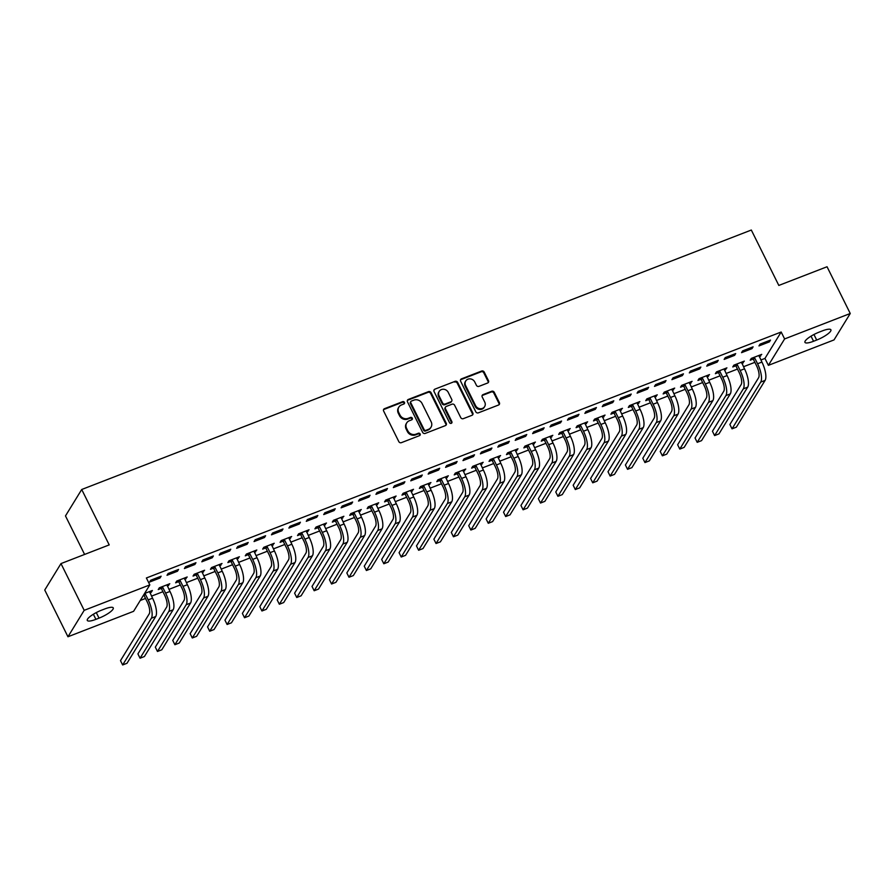 <?xml version="1.0" encoding="UTF-8"?>
<svg xmlns="http://www.w3.org/2000/svg" width="895" height="895" viewBox="0 0 895 895"><rect width="100%" height="100%" fill="white"/><g stroke="black" fill="none" stroke-linecap="round" stroke-linejoin="round"><path stroke-width="1.34" d="M404.45 402.37A1.365 1.242 31.6 0 0 402.661 401.642L384.503 408.679A1.958 1.768 31.6 0 0 383.631 411.04L398.823 441.627A1.958 1.768 31.6 0 0 401.374 442.667L419.531 435.63A1.365 1.242 31.6 0 0 420.135 433.974A1.365 1.242 31.6 0 0 418.345 433.258L415.996 434.164A6.254 5.672 31.6 0 1 407.829 430.842L406.565 428.291A6.254 5.672 31.6 0 1 406.71 422.91A6.254 5.672 31.6 0 1 409.339 420.739L411.689 419.833A1.365 1.242 31.6 0 0 412.293 418.178A1.365 1.242 31.6 0 0 410.503 417.45L408.154 418.357A6.254 5.672 31.6 0 1 399.987 415.045L398.722 412.494A6.254 5.672 31.6 0 1 398.857 407.102A6.254 5.672 31.6 0 1 401.486 404.932L403.835 404.025A1.365 1.242 31.6 0 0 404.45 402.37M404.126 403.869A1.365 1.242 31.6 0 0 402.224 402.358L384.067 409.395A1.958 1.768 31.6 0 0 383.507 409.742M419.822 435.473A1.365 1.242 31.6 0 0 417.909 433.963L415.56 434.88L415.996 434.164M411.968 419.665A1.365 1.242 31.6 0 0 410.067 418.166L407.717 419.073L408.154 418.357M487.607 383.015A1.958 1.768 31.6 0 0 488.469 380.655L484.206 372.074A1.958 1.768 31.6 0 0 481.655 371.033L461.484 378.853A1.958 1.768 31.6 0 0 460.623 381.214L475.804 411.801A1.958 1.768 31.6 0 0 478.366 412.841L498.526 405.021A1.958 1.768 31.6 0 0 499.388 402.661L494.241 392.29A1.958 1.768 31.6 0 0 491.691 391.26L483.065 394.606A1.958 1.768 31.6 0 0 482.204 396.966L484.754 402.101A5.225 4.744 31.6 0 1 480.056 408.724A5.225 4.744 31.6 0 1 475.603 405.648L465.613 385.51A5.225 4.744 31.6 0 1 470.311 378.887A5.225 4.744 31.6 0 1 474.753 381.964L476.42 385.32A1.958 1.768 31.6 0 0 478.97 386.36L487.607 383.015M760.895 359.991L764.945 358.425L781.178 332.011L146.388 577.98L149.823 584.905L133.59 611.319L67.953 636.759L84.186 610.334L149.823 584.905M781.178 332.011L784.613 338.936L850.25 313.496L834.017 339.921L768.38 365.35L784.613 338.936M67.953 636.759L44.75 590.018L60.983 563.593L109.212 544.898L81.713 489.498L751.319 230.037L778.818 285.438L827.047 266.755L850.25 313.496M60.983 563.593L84.186 610.334M431.054 392.67A1.958 1.768 31.6 0 0 428.504 391.63L408.344 399.438A1.958 1.768 31.6 0 0 407.471 401.81L422.664 432.397A1.958 1.768 31.6 0 0 425.214 433.426L445.374 425.617A1.958 1.768 31.6 0 0 446.247 423.257L431.054 392.67L430.618 393.386A1.958 1.768 31.6 0 0 428.067 392.346L407.907 400.154A1.958 1.768 31.6 0 0 407.348 400.501M434.914 389.146L455.085 381.337A1.958 1.768 31.6 0 1 457.636 382.366L472.817 412.953A1.958 1.768 31.6 0 1 471.956 415.325L463.319 418.659A1.958 1.768 31.6 0 1 460.768 417.629L454.615 405.222A1.958 1.768 31.6 0 0 452.064 404.182L446.336 406.408A1.958 1.768 31.6 0 0 445.464 408.769L451.874 421.679A1.365 1.242 31.6 0 1 450.655 423.413A1.365 1.242 31.6 0 1 449.491 422.608L434.053 391.507A1.958 1.768 31.6 0 1 434.914 389.146L455.085 381.337M81.713 489.498L65.48 515.923L84.6 554.441M752.001 348.614L753.098 346.835L742.649 350.874L741.552 352.664L752.001 348.614L751.431 347.473M741.843 363.437L744.327 361.11L733.878 365.16L732.781 366.95L735.6 365.854M717.175 362.106L718.271 360.327L707.833 364.377L706.737 366.156L717.175 362.106L716.615 360.965M707.016 376.929L709.5 374.602L699.051 378.652L697.955 380.442L700.785 379.346M682.359 375.598L683.456 373.819L673.006 377.869L671.91 379.648L682.359 375.598L681.789 374.457M672.201 390.421L674.685 388.094L664.235 392.144L663.139 393.934L665.958 392.838M647.532 389.09L648.629 387.311L638.191 391.361L637.095 393.14L647.532 389.09L646.973 387.949M637.374 403.913L639.858 401.586L629.409 405.636L628.312 407.426L631.143 406.33M612.717 402.582L613.813 400.803L603.364 404.853L602.268 406.632L612.717 402.582L612.146 401.441M602.559 417.406L605.042 415.079L594.593 419.128L593.497 420.918L596.316 419.822M577.89 416.074L578.987 414.295L568.549 418.345L567.452 420.124L577.89 416.074L577.331 414.933M567.732 430.898L570.216 428.571L559.767 432.621L558.67 434.411L561.501 433.314M543.075 429.566L544.171 427.788L533.722 431.837L532.626 433.616L543.075 429.566L542.504 428.436M532.917 444.39L535.4 442.074L524.951 446.113L523.855 447.903L526.674 446.806M508.248 443.07L509.344 441.28L498.907 445.33L497.81 447.108L508.248 443.07L507.689 441.929M498.09 457.882L500.573 455.566L490.124 459.605L489.028 461.395L491.858 460.298M473.433 456.562L474.529 454.772L464.08 458.822L462.983 460.601L473.433 456.562L472.862 455.421M463.274 471.374L465.758 469.058L455.309 473.097L454.212 474.887L457.032 473.791M438.606 470.054L439.702 468.264L429.264 472.314L428.168 474.093L438.606 470.054L438.047 468.913M428.448 484.866L430.931 482.55L420.482 486.589L419.386 488.379L422.216 487.283M403.79 483.546L404.887 481.756L394.438 485.806L393.341 487.585L403.79 483.546L403.22 482.405M393.632 498.358L396.116 496.043L385.667 500.081L384.57 501.871L387.39 500.775M368.964 497.038L370.06 495.248L359.622 499.298L358.526 501.077L368.964 497.038L368.404 495.897M358.805 511.85L361.289 509.535L350.84 513.585L349.744 515.363L352.574 514.267M334.148 510.53L335.245 508.74L324.795 512.79L323.699 514.58L334.148 510.53L333.578 509.389M323.99 525.343L326.474 523.027L316.024 527.077L314.928 528.856L317.747 527.759M299.322 524.022L300.418 522.232L289.98 526.282L288.884 528.072L299.322 524.022L298.762 522.881M289.163 538.835L291.647 536.519L281.198 540.569L280.101 542.348L282.932 541.251M264.506 537.515L265.602 535.725L255.153 539.774L254.057 541.564L264.506 537.515L263.935 536.373M254.348 552.327L256.831 550.011L246.382 554.061L245.286 555.84L248.105 554.743M229.679 551.007L230.776 549.217L220.338 553.267L219.241 555.057L229.679 551.007L229.12 549.866M219.521 565.819L222.005 563.503L211.556 567.553L210.459 569.332L213.29 568.236M194.864 564.499L195.96 562.709L185.511 566.759L184.415 568.549L194.864 564.499L194.293 563.358M184.706 579.311L187.189 576.995L176.74 581.045L175.644 582.824L178.463 581.728M160.037 577.991L161.134 576.201L150.696 580.251L149.599 582.041L160.037 577.991L159.478 576.85M149.879 592.803L151.266 592.277L150.696 591.136M144.531 593.519L152.363 590.487L151.266 592.277M140.246 600.489L145.516 598.453M151.523 596.115L162.924 591.707M168.931 589.369L180.331 584.95M186.35 582.623L197.739 578.204M203.758 575.877L215.158 571.457M221.166 569.13L232.566 564.711M238.573 562.384L249.973 557.965M255.992 555.638L267.381 551.219M273.4 548.892L284.8 544.473M290.808 542.146L302.208 537.727M308.216 535.4L319.616 530.981M325.635 528.654L337.023 524.235M343.042 521.908L354.442 517.489M360.45 515.162L371.85 510.743M377.858 508.416L389.258 503.997M395.277 501.67L406.666 497.251M412.684 494.924L424.085 490.505M430.092 488.178L441.492 483.759M447.5 481.432L458.9 477.013M464.919 474.686L476.308 470.267M482.327 467.94L493.727 463.52M499.734 461.193L511.134 456.774M517.142 454.447L528.542 450.028M534.561 447.701L545.95 443.282M551.969 440.955L563.369 436.536M569.377 434.209L580.777 429.79M586.784 427.463L598.184 423.044M604.203 420.717L615.592 416.298M621.611 413.971L633.011 409.552M639.019 407.225L650.419 402.806M656.427 400.479L667.827 396.06M673.846 393.733L685.234 389.314M691.253 386.987L702.642 382.568M708.661 380.241L720.061 375.822M726.069 373.495L737.469 369.076M743.488 366.737L754.877 362.33M167.298 586.057L169.77 583.741L159.332 587.791L158.236 589.57L161.055 588.474M177.456 571.245L178.552 569.455L168.103 573.505L167.007 575.295L177.456 571.245L176.886 570.104M202.113 572.565L204.597 570.249L194.148 574.299L193.051 576.078L195.882 574.982M212.272 557.753L213.368 555.963L202.919 560.013L201.822 561.803L212.272 557.753L211.712 556.612M236.94 559.073L239.412 556.757L228.975 560.807L227.878 562.586L230.697 561.489M247.098 544.261L248.195 542.471L237.746 546.521L236.649 548.311L247.098 544.261L246.528 543.12M271.756 545.581L274.239 543.265L263.79 547.315L262.694 549.094L265.524 547.997M281.914 530.769L283.01 528.979L272.561 533.028L271.465 534.818L281.914 530.769L281.354 529.627M306.582 532.089L309.055 529.773L298.617 533.823L297.52 535.602L300.34 534.505M316.74 517.276L317.837 515.486L307.388 519.536L306.291 521.326L316.74 517.276L316.17 516.135M341.398 518.597L343.881 516.281L333.432 520.331L332.336 522.109L335.166 521.013M351.556 503.784L352.652 501.994L342.203 506.044L341.107 507.834L351.556 503.784L350.997 502.643M376.224 505.104L378.697 502.789L368.259 506.827L367.163 508.617L369.982 507.521M386.383 490.292L387.479 488.502L377.03 492.552L375.934 494.331L386.383 490.292L385.812 489.151M411.04 491.612L413.524 489.296L403.074 493.335L401.978 495.125L404.808 494.029M421.198 476.8L422.295 475.01L411.845 479.06L410.749 480.839L421.198 476.8L420.639 475.659M445.867 478.12L448.339 475.804L437.901 479.843L436.805 481.633L439.624 480.537M456.025 463.308L457.121 461.518L446.672 465.568L445.576 467.347L456.025 463.308L455.454 462.167M480.682 464.628L483.166 462.312L472.717 466.351L471.62 468.141L474.451 467.045M490.84 449.816L491.937 448.026L481.488 452.076L480.391 453.854L490.84 449.816L490.281 448.675M515.509 451.136L517.981 448.82L507.543 452.859L506.447 454.649L509.266 453.552M525.667 436.312L526.763 434.534L516.314 438.584L515.218 440.362L525.667 436.312L525.096 435.183M550.324 437.644L552.808 435.317L542.359 439.367L541.262 441.157L544.093 440.06M560.483 422.82L561.579 421.042L551.13 425.091L550.033 426.87L560.483 422.82L559.923 421.679M585.151 424.152L587.623 421.825L577.185 425.875L576.089 427.665L578.908 426.568M595.309 409.328L596.406 407.549L585.956 411.599L584.86 413.378L595.309 409.328L594.739 408.187M619.966 410.66L622.45 408.333L612.001 412.382L610.905 414.172L613.735 413.076M630.125 395.836L631.221 394.057L620.772 398.107L619.676 399.886L630.125 395.836L629.565 394.695M654.793 397.167L657.266 394.84L646.828 398.89L645.731 400.68L648.551 399.584M664.951 382.344L666.048 380.565L655.599 384.615L654.502 386.394L664.951 382.344L664.381 381.203M689.609 383.675L692.092 381.348L681.643 385.398L680.547 387.188L683.377 386.092M699.767 368.852L700.863 367.073L690.414 371.123L689.318 372.902L699.767 368.852L699.208 367.711M724.435 370.183L726.908 367.856L716.47 371.906L715.374 373.696L718.193 372.6M734.594 355.36L735.69 353.581L725.241 357.62L724.144 359.41L734.594 355.36L734.023 354.219M759.251 356.691L761.734 354.364L751.285 358.414L750.189 360.204L753.019 359.108M769.409 341.868L770.505 340.089L760.056 344.127L758.96 345.917L769.409 341.868L768.85 340.726M822.304 330.904A12.743 3.043 -26.4 0 1 830.907 329.819A12.743 3.043 -26.4 0 1 816.687 340.044L813.555 341.264A12.743 3.043 -26.4 0 1 804.952 342.36A12.743 3.043 -26.4 0 1 819.171 332.123L822.304 330.904M764.945 358.425L768.38 365.35M95.899 619.351A12.743 3.043 -26.4 0 1 87.296 620.436A12.743 3.043 -26.4 0 1 101.515 610.2L104.648 608.992A12.743 3.043 -26.4 0 1 113.251 607.895A12.743 3.043 -26.4 0 1 99.032 618.132L95.899 619.351L93.371 614.25M168.674 585.52L168.115 584.39M186.093 578.774L185.522 577.644M203.501 572.028L202.93 570.887M220.908 565.282L220.338 564.141M238.316 558.536L237.757 557.395M255.735 551.79L255.165 550.649M273.143 545.044L272.572 543.903M290.551 538.298L289.98 537.157M307.958 531.552L307.399 530.411M325.377 524.806L324.807 523.664M342.785 518.06L342.214 516.918M360.193 511.313L359.622 510.172M377.6 504.567L377.041 503.426M395.019 497.821L394.449 496.68M412.427 491.075L411.857 489.934M429.835 484.329L429.264 483.188M447.243 477.583L446.683 476.442M464.662 470.837L464.091 469.696M482.069 464.091L481.499 462.95M499.477 457.345L498.907 456.204M516.885 450.599L516.325 449.458M534.304 443.853L533.733 442.712M551.712 437.107L551.141 435.966M569.119 430.361L568.549 429.22M586.527 423.615L585.968 422.474M603.946 416.869L603.375 415.728M621.354 410.123L620.783 408.981M638.761 403.376L638.191 402.235M656.169 396.63L655.61 395.489M673.588 389.884L673.018 388.743M690.996 383.138L690.425 381.997M708.404 376.392L707.833 375.251M725.811 369.646L725.252 368.505M743.23 362.9L742.66 361.759M760.638 356.154L760.068 355.013M398.857 407.102L398.42 407.818A6.254 5.672 31.6 0 0 398.286 413.21L398.722 412.494M407.717 419.073A6.254 5.672 31.6 0 1 399.55 415.75L398.286 413.21M406.71 422.91L406.274 423.615A6.254 5.672 31.6 0 0 406.129 429.007L406.565 428.291M415.56 434.88A6.254 5.672 31.6 0 1 407.393 431.558L406.129 429.007M445.934 425.27A1.958 1.768 31.6 0 0 445.799 423.973L430.618 393.386M411.398 401.094A1.365 1.242 31.6 0 0 410.794 402.75L424.129 429.6A1.365 1.242 31.6 0 0 425.908 430.327L428.392 429.365A6.254 5.672 31.6 0 0 431.021 427.195A6.254 5.672 31.6 0 0 431.155 421.802L422.048 403.455A6.254 5.672 31.6 0 0 413.882 400.132L411.398 401.094M410.827 401.564L410.391 402.28A1.365 1.242 31.6 0 0 410.357 403.466L410.794 402.75M431.021 427.195L430.573 427.911A6.254 5.672 31.6 0 1 427.955 430.081L425.472 431.032A1.365 1.242 31.6 0 1 423.682 430.316L410.357 403.466M472.504 414.967A1.958 1.768 31.6 0 0 472.381 413.669L457.2 383.082A1.958 1.768 31.6 0 0 454.638 382.042M445.509 407.08L445.072 407.796A1.958 1.768 31.6 0 0 445.028 409.474L451.438 422.395L451.874 421.679M451.561 423.178A1.365 1.242 31.6 0 0 451.438 422.395M448.227 392.346A5.225 4.744 31.6 0 0 439.199 391.383A5.225 4.744 31.6 0 0 439.076 395.892L442.6 402.985A1.958 1.768 31.6 0 0 445.151 404.025L450.879 401.81A1.958 1.768 31.6 0 0 451.74 399.438L448.227 392.346M439.199 391.383L438.763 392.099A5.225 4.744 31.6 0 0 438.639 396.608L439.076 395.892M451.695 401.128L451.259 401.844A1.958 1.768 31.6 0 1 450.442 402.515L444.714 404.741A1.958 1.768 31.6 0 1 442.164 403.701L438.639 396.608M434.478 389.862A1.958 1.768 31.6 0 0 433.918 390.209M465.724 381.001L465.288 381.717A5.225 4.744 31.6 0 0 465.176 386.226L465.613 385.51M484.631 406.61L484.195 407.326A5.225 4.744 31.6 0 1 475.167 406.364L465.176 386.226M499.086 404.674A1.958 1.768 31.6 0 0 498.951 403.376L493.805 393.006A1.958 1.768 31.6 0 0 491.254 391.976L482.629 395.321A1.958 1.768 31.6 0 0 482.069 395.668M488.155 382.668A1.958 1.768 31.6 0 0 488.032 381.371L483.77 372.79A1.958 1.768 31.6 0 0 481.219 371.749L461.048 379.558A1.958 1.768 31.6 0 0 460.5 379.916M144.14 595.678L147.104 601.664A9.957 3.446 68.8 0 1 149.208 613.892L120.501 660.633L122.649 664.963L151.356 618.221A14.924 5.169 -111.2 0 0 148.201 599.885L145.236 593.9L144.14 595.678L143.547 595.13M122.649 664.963L127 663.273L155.708 616.532A14.924 5.169 -111.2 0 0 152.553 598.196L149.543 591.584M161.547 588.932L164.523 594.918A9.957 3.446 68.8 0 1 166.627 607.146L137.908 653.887L140.056 658.217L168.775 611.475A14.924 5.169 -111.2 0 0 165.62 593.139L162.644 587.154L161.547 588.932L160.026 587.523M140.056 658.217L144.408 656.527L173.127 609.786A14.924 5.169 -111.2 0 0 169.972 591.45L166.951 584.838M178.955 582.186L181.931 588.172A9.957 3.446 68.8 0 1 184.034 600.4L155.316 647.141L157.464 651.471L186.182 604.729A14.924 5.169 -111.2 0 0 183.027 586.393L180.052 580.407L178.955 582.186L177.434 580.765M157.464 651.471L161.816 649.781L190.534 603.04A14.924 5.169 -111.2 0 0 187.379 584.703L184.359 578.092M196.374 575.44L199.339 581.426A9.957 3.446 68.8 0 1 201.442 593.653L172.735 640.395L174.883 644.724L203.59 597.983A14.924 5.169 -111.2 0 0 200.435 579.647L197.471 573.661L196.374 575.44L194.853 574.019M174.883 644.724L179.235 643.035L207.942 596.294A14.924 5.169 -111.2 0 0 204.787 577.957L201.767 571.346M213.782 568.694L216.747 574.679A9.957 3.446 68.8 0 1 218.85 586.907L190.143 633.649L192.291 637.978L220.998 591.237A14.924 5.169 -111.2 0 0 217.843 572.901L214.878 566.915L213.782 568.694L212.26 567.273M192.291 637.978L196.643 636.289L225.35 589.548A14.924 5.169 -111.2 0 0 222.195 571.211L219.185 564.6M231.19 561.948L234.166 567.933A9.957 3.446 68.8 0 1 236.269 580.161L207.55 626.903L209.698 631.232L238.417 584.491A14.924 5.169 -111.2 0 0 235.262 566.155L232.286 560.169L231.19 561.948L229.668 560.527M209.698 631.232L214.05 629.543L242.769 582.802A14.924 5.169 -111.2 0 0 239.614 564.465L236.593 557.853M248.597 555.202L251.573 561.187A9.957 3.446 68.8 0 1 253.677 573.415L224.958 620.157L227.106 624.486L255.825 577.745A14.924 5.169 -111.2 0 0 252.67 559.409L249.694 553.423L248.597 555.202L247.076 553.781M227.106 624.486L231.458 622.797L260.176 576.056A14.924 5.169 -111.2 0 0 257.022 557.719L254.001 551.107M266.016 548.456L268.981 554.441A9.957 3.446 68.8 0 1 271.084 566.669L242.377 613.411L244.525 617.74L273.232 570.999A14.924 5.169 -111.2 0 0 270.077 552.651L267.113 546.677L266.016 548.456L264.495 547.035M244.525 617.74L248.877 616.051L277.584 569.309A14.924 5.169 -111.2 0 0 274.429 550.973L271.409 544.361M283.424 541.71L286.389 547.695A9.957 3.446 68.8 0 1 288.492 559.923L259.785 606.665L261.933 610.983L290.64 564.253A14.924 5.169 -111.2 0 0 287.485 545.905L284.52 539.931L283.424 541.71L281.903 540.289M261.933 610.983L266.285 609.305L294.992 562.563A14.924 5.169 -111.2 0 0 291.837 544.227L288.828 537.615M300.832 534.964L303.808 540.949A9.957 3.446 68.8 0 1 305.911 553.177L277.193 599.918L279.341 604.237L308.059 557.507A14.924 5.169 -111.2 0 0 304.904 539.159L301.928 533.185L300.832 534.964L299.31 533.543M279.341 604.237L283.693 602.559L312.411 555.817A14.924 5.169 -111.2 0 0 309.256 537.481L306.235 530.869M318.24 528.218L321.215 534.203A9.957 3.446 68.8 0 1 323.319 546.431L294.6 593.172L296.748 597.491L325.467 550.761A14.924 5.169 -111.2 0 0 322.312 532.413L319.336 526.439L318.24 528.218L316.718 526.797M296.748 597.491L301.1 595.813L329.819 549.071A14.924 5.169 -111.2 0 0 326.664 530.735L323.643 524.123M335.659 521.472L338.623 527.457A9.957 3.446 68.8 0 1 340.726 539.685L312.019 586.426L314.167 590.745L342.875 544.015A14.924 5.169 -111.2 0 0 339.72 525.667L336.755 519.693L335.659 521.472L334.137 520.051M314.167 590.745L318.519 589.067L347.226 542.325A14.924 5.169 -111.2 0 0 344.072 523.989L341.051 517.377M353.066 514.726L356.031 520.711A9.957 3.446 68.8 0 1 358.134 532.939L329.427 579.68L331.575 583.999L360.282 537.269A14.924 5.169 -111.2 0 0 357.127 518.921L354.163 512.947L353.066 514.726L351.545 513.305M331.575 583.999L335.927 582.321L364.634 535.579A14.924 5.169 -111.2 0 0 361.479 517.243L358.47 510.631M370.474 507.98L373.45 513.965A9.957 3.446 68.8 0 1 375.553 526.193L346.835 572.934L348.983 577.253L377.701 530.522A14.924 5.169 -111.2 0 0 374.546 512.175L371.57 506.201L370.474 507.98L368.953 506.559M348.983 577.253L353.335 575.574L382.053 528.833A14.924 5.169 -111.2 0 0 378.898 510.497L375.878 503.885M387.882 501.234L390.858 507.219A9.957 3.446 68.8 0 1 392.961 519.447L364.243 566.177L366.391 570.507L395.109 523.776A14.924 5.169 -111.2 0 0 391.954 505.429L388.978 499.455L387.882 501.234L386.36 499.813M366.391 570.507L370.743 568.828L399.461 522.087A14.924 5.169 -111.2 0 0 396.306 503.751L393.285 497.139M405.301 494.487L408.265 500.473A9.957 3.446 68.8 0 1 410.369 512.701L381.662 559.431L383.81 563.76L412.517 517.03A14.924 5.169 -111.2 0 0 409.362 498.683L406.397 492.697L405.301 494.487L403.779 493.067M383.81 563.76L388.161 562.082L416.869 515.341A14.924 5.169 -111.2 0 0 413.714 497.005L410.693 490.393M422.708 487.741L425.673 493.727A9.957 3.446 68.8 0 1 427.776 505.955L399.069 552.685L401.217 557.014L429.924 510.284A14.924 5.169 -111.2 0 0 426.77 491.937L423.805 485.951L422.708 487.741L421.187 486.321M401.217 557.014L405.569 555.336L434.276 508.595A14.924 5.169 -111.2 0 0 431.121 490.259L428.112 483.647M440.116 480.995L443.092 486.981A9.957 3.446 68.8 0 1 445.195 499.209L416.477 545.939L418.625 550.268L447.343 503.538A14.924 5.169 -111.2 0 0 444.188 485.191L441.213 479.205L440.116 480.995L438.595 479.575M418.625 550.268L422.977 548.59L451.695 501.849A14.924 5.169 -111.2 0 0 448.54 483.513L445.52 476.89M457.524 474.249L460.5 480.235A9.957 3.446 68.8 0 1 462.603 492.463L433.885 539.193L436.033 543.522L464.751 496.792A14.924 5.169 -111.2 0 0 461.596 478.445L458.62 472.459L457.524 474.249L456.002 472.828M436.033 543.522L440.385 541.844L469.103 495.103A14.924 5.169 -111.2 0 0 465.948 476.767L462.928 470.143M474.943 467.503L477.908 473.489A9.957 3.446 68.8 0 1 480.011 485.716L451.304 532.447L453.452 536.776L482.159 490.046A14.924 5.169 -111.2 0 0 479.004 471.699L476.039 465.713L474.943 467.503L473.421 466.082M453.452 536.776L457.804 535.098L486.511 488.357A14.924 5.169 -111.2 0 0 483.356 470.009L480.335 463.397M492.351 460.757L495.315 466.742A9.957 3.446 68.8 0 1 497.419 478.97L468.711 525.701L470.859 530.03L499.567 483.3A14.924 5.169 -111.2 0 0 496.412 464.952L493.447 458.967L492.351 460.757L490.829 459.336M470.859 530.03L475.211 528.341L503.919 481.611A14.924 5.169 -111.2 0 0 500.764 463.263L497.754 456.651M509.758 454.011L512.734 459.996A9.957 3.446 68.8 0 1 514.838 472.224L486.119 518.955L488.267 523.284L516.986 476.554A14.924 5.169 -111.2 0 0 513.831 458.206L510.855 452.221L509.758 454.011L508.237 452.59M488.267 523.284L492.619 521.595L521.337 474.865A14.924 5.169 -111.2 0 0 518.183 456.517L515.162 449.905M527.166 447.265L530.142 453.25A9.957 3.446 68.8 0 1 532.245 465.478L503.527 512.208L505.675 516.538L534.393 469.808A14.924 5.169 -111.2 0 0 531.238 451.46L528.263 445.475L527.166 447.265L525.645 445.844M505.675 516.538L510.027 514.849L538.745 468.119A14.924 5.169 -111.2 0 0 535.59 449.771L532.57 443.159M544.585 440.519L547.55 446.504A9.957 3.446 68.8 0 1 549.653 458.732L520.946 505.462L523.094 509.792L551.801 463.062A14.924 5.169 -111.2 0 0 548.646 444.714L545.681 438.729L544.585 440.519L543.064 439.098M523.094 509.792L527.446 508.103L556.153 461.372A14.924 5.169 -111.2 0 0 552.998 443.025L549.977 436.413M561.993 433.773L564.958 439.758A9.957 3.446 68.8 0 1 567.061 451.986L538.354 498.716L540.502 503.046L569.209 456.305A14.924 5.169 -111.2 0 0 566.054 437.968L563.089 431.983L561.993 433.773L560.471 432.352M540.502 503.046L544.854 501.357L573.561 454.626A14.924 5.169 -111.2 0 0 570.406 436.279L567.396 429.667M579.401 427.027L582.376 433.012A9.957 3.446 68.8 0 1 584.48 445.24L555.761 491.97L557.909 496.3L586.628 449.558A14.924 5.169 -111.2 0 0 583.473 431.222L580.497 425.237L579.401 427.027L577.879 425.606M557.909 496.3L562.261 494.611L590.98 447.88A14.924 5.169 -111.2 0 0 587.825 429.533L584.804 422.921M596.808 420.281L599.784 426.266A9.957 3.446 68.8 0 1 601.887 438.494L573.169 485.224L575.317 489.554L604.035 442.812A14.924 5.169 -111.2 0 0 600.881 424.476L597.905 418.491L596.808 420.281L595.287 418.86M575.317 489.554L579.669 487.864L608.387 441.134A14.924 5.169 -111.2 0 0 605.233 422.787L602.212 416.175M614.227 413.535L617.192 419.52A9.957 3.446 68.8 0 1 619.295 431.748L590.588 478.478L592.736 482.808L621.443 436.066A14.924 5.169 -111.2 0 0 618.288 417.73L615.324 411.745L614.227 413.535L612.706 412.114M592.736 482.808L597.088 481.118L625.795 434.388A14.924 5.169 -111.2 0 0 622.64 416.041L619.62 409.429M631.635 406.789L634.6 412.774A9.957 3.446 68.8 0 1 636.703 425.002L607.996 471.732L610.144 476.062L638.851 429.32A14.924 5.169 -111.2 0 0 635.696 410.984L632.731 404.999L631.635 406.789L630.114 405.368M610.144 476.062L614.496 474.372L643.203 427.642A14.924 5.169 -111.2 0 0 640.048 409.295L637.039 402.683M649.043 400.043L652.019 406.028A9.957 3.446 68.8 0 1 654.122 418.256L625.404 464.986L627.552 469.316L656.27 422.574A14.924 5.169 -111.2 0 0 653.115 404.238L650.139 398.253L649.043 400.043L647.521 398.622M627.552 469.316L631.904 467.626L660.622 420.896A14.924 5.169 -111.2 0 0 657.467 402.549L654.446 395.937M666.451 393.297L669.426 399.282A9.957 3.446 68.8 0 1 671.53 411.499L642.811 458.24L644.959 462.57L673.678 415.828A14.924 5.169 -111.2 0 0 670.523 397.492L667.547 391.507L666.451 393.297L664.929 391.876M644.959 462.57L649.311 460.88L678.03 414.15A14.924 5.169 -111.2 0 0 674.875 395.803L671.854 389.191M683.869 386.55L686.834 392.536A9.957 3.446 68.8 0 1 688.937 404.753L660.23 451.494L662.378 455.823L691.085 409.082A14.924 5.169 -111.2 0 0 687.931 390.746L684.966 384.76L683.869 386.55L682.348 385.13M662.378 455.823L666.73 454.134L695.437 407.404A14.924 5.169 -111.2 0 0 692.282 389.056L689.262 382.445M701.277 379.804L704.242 385.79A9.957 3.446 68.8 0 1 706.345 398.006L677.638 444.748L679.786 449.077L708.493 402.336A14.924 5.169 -111.2 0 0 705.338 384L702.374 378.014L701.277 379.804L699.756 378.384M679.786 449.077L684.138 447.388L712.845 400.658A14.924 5.169 -111.2 0 0 709.69 382.31L706.681 375.699M718.685 373.058L721.661 379.044A9.957 3.446 68.8 0 1 723.764 391.26L695.046 438.002L697.194 442.331L725.912 395.59A14.924 5.169 -111.2 0 0 722.757 377.254L719.781 371.268L718.685 373.058L717.163 371.638M697.194 442.331L701.546 440.642L730.264 393.912A14.924 5.169 -111.2 0 0 727.109 375.564L724.089 368.953M736.093 366.312L739.069 372.298A9.957 3.446 68.8 0 1 741.172 384.514L712.454 431.256L714.602 435.585L743.32 388.844A14.924 5.169 -111.2 0 0 740.165 370.508L737.189 364.522L736.093 366.312L734.571 364.892M714.602 435.585L718.953 433.896L747.672 387.166A14.924 5.169 -111.2 0 0 744.517 368.818L741.496 362.206M753.512 359.566L756.476 365.552A9.957 3.446 68.8 0 1 758.58 377.768L729.872 424.51L732.02 428.839L760.728 382.098A14.924 5.169 -111.2 0 0 757.573 363.762L754.608 357.776L753.512 359.566L751.99 358.145M732.02 428.839L736.372 427.15L765.08 380.42A14.924 5.169 -111.2 0 0 761.925 362.072L758.904 355.46M402.224 402.358L402.661 401.642M417.909 433.963L418.345 433.258M410.067 418.166L410.503 417.45M399.55 415.75L399.987 415.045M407.393 431.558L407.829 430.842M384.067 409.395L384.503 408.679M445.799 423.973L446.247 423.257M407.907 400.154L408.344 399.438M428.067 392.346L428.504 391.63M423.682 430.316L424.129 429.6M425.472 431.032L425.908 430.327M427.955 430.081L428.392 429.365M457.2 383.082L457.636 382.366M472.381 413.669L472.817 412.953M445.028 409.474L445.464 408.769M442.164 403.701L442.6 402.985M444.714 404.741L445.151 404.025M450.442 402.515L450.879 401.81M475.167 406.364L475.603 405.648M482.629 395.321L483.065 394.606M491.254 391.976L491.691 391.26M493.805 393.006L494.241 392.29M498.951 403.376L499.388 402.661M461.048 379.558L461.484 378.853M481.219 371.749L481.655 371.033M483.77 372.79L484.206 372.074M488.032 381.371L488.469 380.655M99.032 618.132L96.28 612.594M816.687 340.044L813.947 334.506M813.555 341.264L811.027 336.162M148.201 599.885L152.553 598.196M151.356 618.221L155.708 616.532M165.62 593.139L169.972 591.45M168.775 611.475L173.127 609.786M183.027 586.393L187.379 584.703M186.182 604.729L190.534 603.04M200.435 579.647L204.787 577.957M203.59 597.983L207.942 596.294M217.843 572.901L222.195 571.211M220.998 591.237L225.35 589.548M235.262 566.155L239.614 564.465M238.417 584.491L242.769 582.802M252.67 559.409L257.022 557.719M255.825 577.745L260.176 576.056M270.077 552.651L274.429 550.973M273.232 570.999L277.584 569.309M287.485 545.905L291.837 544.227M290.64 564.253L294.992 562.563M304.904 539.159L309.256 537.481M308.059 557.507L312.411 555.817M322.312 532.413L326.664 530.735M325.467 550.761L329.819 549.071M339.72 525.667L344.072 523.989M342.875 544.015L347.226 542.325M357.127 518.921L361.479 517.243M360.282 537.269L364.634 535.579M374.546 512.175L378.898 510.497M377.701 530.522L382.053 528.833M391.954 505.429L396.306 503.751M395.109 523.776L399.461 522.087M409.362 498.683L413.714 497.005M412.517 517.03L416.869 515.341M426.77 491.937L431.121 490.259M429.924 510.284L434.276 508.595M444.188 485.191L448.54 483.513M447.343 503.538L451.695 501.849M461.596 478.445L465.948 476.767M464.751 496.792L469.103 495.103M479.004 471.699L483.356 470.009M482.159 490.046L486.511 488.357M496.412 464.952L500.764 463.263M499.567 483.3L503.919 481.611M513.831 458.206L518.183 456.517M516.986 476.554L521.337 474.865M531.238 451.46L535.59 449.771M534.393 469.808L538.745 468.119M548.646 444.714L552.998 443.025M551.801 463.062L556.153 461.372M566.054 437.968L570.406 436.279M569.209 456.305L573.561 454.626M583.473 431.222L587.825 429.533M586.628 449.558L590.98 447.88M600.881 424.476L605.233 422.787M604.035 442.812L608.387 441.134M618.288 417.73L622.64 416.041M621.443 436.066L625.795 434.388M635.696 410.984L640.048 409.295M638.851 429.32L643.203 427.642M653.115 404.238L657.467 402.549M656.27 422.574L660.622 420.896M670.523 397.492L674.875 395.803M673.678 415.828L678.03 414.15M687.931 390.746L692.282 389.056M691.085 409.082L695.437 407.404M705.338 384L709.69 382.31M708.493 402.336L712.845 400.658M722.757 377.254L727.109 375.564M725.912 395.59L730.264 393.912M740.165 370.508L744.517 368.818M743.32 388.844L747.672 387.166M757.573 363.762L761.925 362.072M760.728 382.098L765.08 380.42"/></g></svg>
